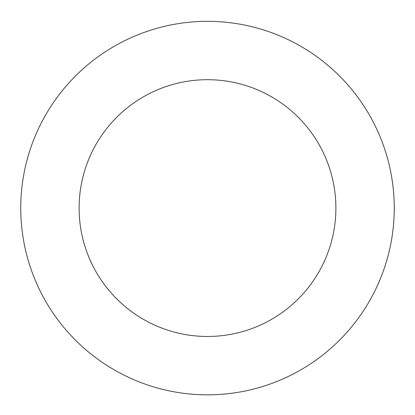<?xml version="1.0" encoding="UTF-8"?>
<svg xmlns="http://www.w3.org/2000/svg" width="415" height="415" viewBox="0 0 415 415"><rect width="100%" height="100%" fill="white"/><g stroke="black" fill="none" stroke-linecap="round" stroke-linejoin="round"><path stroke-width="0.62" d="M335.891 208.086A128.391 128.391 0 0 0 143.305 96.897A128.391 128.391 0 0 0 143.305 319.275A128.391 128.391 0 0 0 335.891 208.086M394.25 208.086A186.75 186.75 0 0 0 114.125 46.356A186.75 186.75 0 0 0 114.125 369.817A186.75 186.75 0 0 0 394.25 208.086"/></g></svg>

